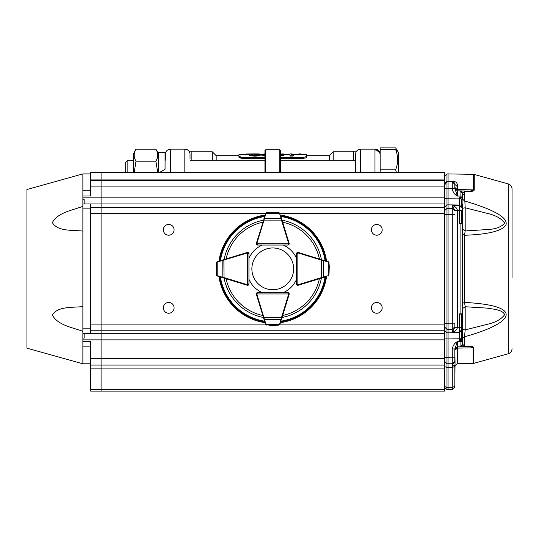 <?xml version="1.0" encoding="UTF-8"?>
<svg xmlns="http://www.w3.org/2000/svg" width="539" height="539" viewBox="0 0 539 539"><rect width="100%" height="100%" fill="white"/><g stroke="black" fill="none" stroke-linecap="round" stroke-linejoin="round"><path stroke-width="0.81" d="M127.871 172.608L127.871 160.198L125.27 162.798L125.27 172.608M396.448 172.608L395.66 169.798C398.26 163.081 398.26 156.344 395.66 149.593L397.519 150.9L398.382 152.396L398.382 172.608M380.177 172.608L380.177 147.902L395.66 147.902L397.182 150.502M395.66 149.593L380.177 149.593M395.66 169.798L380.177 169.798M157.738 152.396L155.886 149.175L136.017 149.175C133.564 153.191 133.564 157.199 136.017 161.188L155.886 161.188C158.331 157.179 158.331 153.17 155.886 149.175M134.157 152.396L136.017 149.175L134.723 151.944M188.933 151.149L191.857 151.149L191.857 160.198M184.837 172.608L184.837 149.148A5.201 5.201 0 0 1 190.038 154.349L190.038 158.897M165.325 160.198L165.325 154.349A5.201 5.201 0 0 1 170.526 149.148L170.526 172.608M165.325 156.35L165.325 158.897L165.325 156.35M165.325 158.897L165.325 154.349A5.201 5.201 0 0 1 170.526 149.148L184.837 149.148M190.038 154.989L190.038 154.349M157.172 151.951L157.61 153.662M157.738 155.185L157.61 156.708M157.172 158.419L156.418 160.198M134.723 158.412L134.285 156.708M134.157 155.185L134.285 153.662M133.591 172.608L133.591 153.372M157.738 172.608L155.886 161.188M136.017 161.188L134.164 172.608M264.945 172.608L264.945 150.576L265.727 149.795L265.727 172.608M279.775 172.608L279.775 149.795L280.556 150.576L280.556 172.608M254.145 153.898L246.141 153.992L246.141 154.767M264.945 155.293L258.653 153.945M246.141 154.349L245.137 154.349L245.137 155.131M261.543 154.336L261.543 155.111L261.55 154.336L264.945 153.905M286.863 154.706L282.355 153.905M289.962 154.026L287.017 154.659M291.518 154.686L291.518 153.905L291.356 155.057L293.762 155.057L289.962 155.299L289.962 153.905L291.356 153.905M296.066 154.72L291.511 153.905M300.56 154.686L300.56 153.905L299.118 153.905L296.059 154.72M299.118 153.905L299.118 154.686M283.79 154.686L283.79 153.905M258.087 154.808L251.531 154.828M254.88 154.713L254.88 153.932L251.531 154.053M251.524 154.828L251.524 154.053L250.952 154.336C250.588 154.686 251.902 154.949 254.88 155.117C257.885 154.949 259.178 154.693 258.747 154.336L254.88 153.932M251.524 154.053L250.952 154.383M254.927 153.898C258.855 153.864 260.6 154.013 260.148 154.336C260.606 154.808 258.868 155.151 254.927 155.367C250.958 155.151 249.166 154.808 249.544 154.336C249.153 154.013 250.952 153.864 254.927 153.898M254.927 155.367L254.927 156.135C250.958 155.926 249.159 155.582 249.544 155.111L249.544 154.336M260.148 154.336L260.148 155.111C260.606 155.582 258.868 155.919 254.927 156.135M264.945 154.733L263.706 154.808M262.944 154.336L264.945 155.023M263.531 154.828L263.531 154.053L262.958 154.383M264.945 153.959L262.951 154.363M264.945 156.067L261.55 155.111M282.099 154.808L280.556 154.727M280.556 155.05L282.753 154.336L280.556 153.952M280.556 153.898L284.154 154.336L280.556 155.32M284.154 154.336L284.154 155.111L280.556 156.088M289.962 155.299L289.962 156.067L292.845 156.067L292.845 155.299M292.845 156.074L293.762 155.832L293.762 155.057M291.356 155.057L291.356 154.686M241.223 157.159L238.939 156.142C239.404 156.99 242.004 157.496 246.741 157.664L245.09 157.617M304.003 158.23L298.761 158.675L298.761 157.664L280.556 157.664M264.945 157.664L246.741 157.664L246.741 158.675C241.506 158.446 238.898 157.947 238.932 157.159L238.939 154.659L249.544 154.659M298.761 157.664C303.497 157.496 306.098 156.99 306.563 156.135L306.563 154.659L291.356 154.659M238.939 156.135L238.939 157.159L238.939 156.135M329.322 160.198L329.322 155.697L306.563 155.697L306.563 157.159C306.603 157.947 303.996 158.453 298.761 158.675L280.556 158.675M264.945 158.675L246.741 158.675M241.304 158.19L238.932 157.159M329.322 155.697L333.223 151.796L333.223 160.198M353.645 151.796L333.223 151.796M212.278 160.198L212.278 151.796L191.857 151.796M216.179 160.198L216.179 155.697L212.278 151.796M238.939 155.697L216.179 155.697M353.645 160.198L353.645 151.149L356.569 151.149M355.464 158.897L355.464 172.608L355.464 154.349L355.464 160.198L280.556 160.198M360.665 172.608L360.665 149.148L374.976 149.148C378.135 149.451 379.867 151.189 380.177 154.349L380.136 153.716M159.342 172.608L165.069 169.3L165.069 152.267L158.304 152.267L158.304 172.608M512.05 277.949L512.05 188.946C511.902 186.427 510.635 184.756 508.243 183.934L508.243 353.752C510.635 352.93 511.902 351.266 512.05 348.746M444.419 200.104L444.419 198.763L461.33 198.891L461.33 206.956L459.282 205.002L459.282 197.752L461.02 198.076L460.084 198.109L460.077 197.732L462.63 196.89L462.63 199.174L464.53 200.926C478.41 205.089 488.361 208.788 494.371 212.009C502.948 216.301 506.855 220.438 506.101 224.413C503.231 231.393 485.282 234.606 464.53 235.26L462.63 234.398M460.737 198.19L462.63 196.89L462.651 193.265L464.53 191.581L464.53 194.929A2.601 1.981 0 0 1 462.651 193.265M466.612 346.085L462.738 346.132M474.246 189.937C473.943 191.156 471.544 191.709 467.064 191.608L464.53 191.581L463.877 190.974L457.382 190.86L466.41 191.015C469.84 191.271 472.231 190.88 473.592 189.863L474.246 189.937L474.246 174.447L473.592 174.353L473.592 189.863L457.382 189.58L457.382 190.86L454.828 188.36M462.63 303.295L464.53 302.426C526.785 305.667 512.852 323.454 464.53 336.767L462.63 338.519L462.63 332.94L462.63 338.519M466.572 346.085C471.025 345.977 473.431 346.537 473.794 347.77A2.601 2.169 180 0 1 473.141 347.844C471.841 346.813 469.435 346.429 465.918 346.685L466.572 346.092L464.53 346.112L463.877 346.718L460.077 346.786L462.63 344.185L464.53 346.112L464.53 336.767L465.184 329.902L486.966 324.384C495.489 322.484 501.385 319.236 504.659 314.648C502.51 309.797 494.411 309.312 486.966 308.106L465.184 306.745L462.334 308.699M444.419 178.288L444.419 183.631L446.979 181.225L446.979 173.922L448.064 173.908L448.064 181.71L446.979 181.731L444.486 183.772L444.419 184.331L446.979 181.731L446.979 188.232L444.419 188.232L444.486 183.772M462.334 208.344L462.118 205.002L462.63 204.753L462.812 208.249L462.334 208.344L462.334 223.395M461.33 205.406L461.33 204.092M461.33 203.708L461.33 202.165M461.33 200.232L461.33 206.525M462.118 332.684L462.334 329.342L462.812 329.437L462.63 332.94L462.118 332.684L462.118 340.001M461.33 316.312L461.33 314.365L462.63 313.813L462.112 314.331M460.07 223.476L459.282 223.847L460.077 223.847L460.077 313.846L462.543 313.846L462.63 223.88L460.077 223.847L460.07 223.476L462.038 223.328A0.519 0.505 90 0 1 462.543 223.847M444.419 387.177L446.979 389.778L444.419 387.197M444.419 184.756L445.187 184.742M462.334 228.994L465.184 230.948L486.966 229.587C495.489 229.25 501.391 227.067 504.659 223.045C501.391 218.457 495.496 215.209 486.966 213.303L465.184 207.791L462.812 208.249L462.63 229.675M464.53 194.929L465.184 207.791L465.184 230.948L464.53 235.26L464.53 302.426L465.184 306.745L465.184 329.902L462.812 329.437L462.63 308.012M467.064 191.608A2.601 1.051 -89 0 0 466.41 191.015L466.478 191.015M462.63 343.525L462.63 332.94M454.936 189L454.828 187.404L454.828 188.259L457.382 190.86L457.382 196.061L462.63 196.108L462.637 193.386M460.885 346.638L460.077 346.786L460.077 341.585L462.63 341.585L462.63 344.185L461.397 346.402M461.849 191.648L460.077 190.907L462.63 193.508L461.916 191.716L462.63 194.168M462.63 196.129L462.63 196.472M455.367 181.939L454.505 181.609M446.979 181.731L446.979 181.225L452.268 181.279C456.048 181.259 457.746 183.044 457.382 186.642L457.382 189.58L454.828 187.404L454.828 184.385L457.382 186.642M463.911 346.718L460.252 346.786M461.68 346.759L462.091 346.752M462.415 346.745L463.203 346.732M465.312 346.692L465.918 346.685L465.312 346.692M462.63 341.389L462.63 340.796L460.077 339.954L460.084 339.583L461.02 339.61L460.084 339.583M462.63 341.585L462.63 340.796L460.737 339.496M453.784 182.303L452.268 181.784L453.562 182.155M454.815 184.143L454.141 182.627L454.781 183.907M455.051 362.12L454.828 387.123L454.828 386.362L452.268 387.433L452.275 366.399L452.72 363.704L455.051 362.12L454.828 348.955L454.828 349.434L457.382 346.833L460.077 346.786L461.849 346.045M465.918 346.685L460.09 346.786L462.226 345.573M454.828 350.289L454.828 349.434L454.828 350.289L457.382 348.12L473.141 347.844L473.141 363.468L473.794 363.367L473.794 347.77M462.63 344.185L460.077 346.786L461.114 346.685M459.282 197.752L460.077 197.732L460.077 190.907L462.63 193.508L461.916 191.716M460.077 339.954L460.077 341.585L457.382 341.632L454.828 348.955L452.268 348.955C452.928 345.486 454.633 343.04 457.382 341.632L457.382 346.833L454.828 349.434L454.828 348.955L454.828 361.11A2.601 2.601 0 0 1 452.268 363.71L452.72 363.704M462.543 313.846A0.519 0.505 90 0 1 462.038 314.365L459.282 313.846L459.282 327.254L457.382 327.274C457.254 329.376 455.549 331.027 452.268 332.226L454.828 327.294L457.382 327.274L457.382 210.419L454.828 210.392L452.268 205.467C455.549 206.666 457.254 208.317 457.382 210.419L459.282 210.439L459.282 223.847M462.112 223.362L462.63 223.88L462.038 223.328L460.784 223.328M452.268 188.738L452.268 188.286L454.828 188.286L457.382 196.061C454.559 194.545 452.854 192.106 452.268 188.738L454.828 188.738L454.828 188.286L452.268 188.286L452.268 181.784L454.828 184.385L452.268 181.784L454.828 184.385L454.828 187.404M454.828 385.823L454.828 365.543M454.828 365.085L452.275 366.399M454.828 362.538L454.828 361.11L452.268 363.71L452.268 357.209L454.828 357.209M473.141 363.468L457.382 363.737L457.382 346.833L454.828 349.434M461.33 223.328L461.33 210.439L461.33 223.328L461.33 210.439L459.282 210.439L459.282 205.554L461.33 207.508M461.33 314.365L461.33 327.254L461.519 314.365M461.33 339.637L461.33 330.737L461.33 338.802L459.282 338.802L459.282 332.691L461.33 330.737L461.33 327.254L459.282 327.254L459.282 332.139L452.268 332.226L452.268 323.157L454.828 323.157L454.828 326.823L452.268 329.268L448.064 329.316L448.064 323.205L446.979 323.191L446.979 329.302L444.419 326.863M454.828 326.823L454.828 323.157M454.828 361.11L452.268 363.71L448.064 363.785L448.064 387.507L452.268 387.433L452.268 389.724L454.828 387.123L452.268 389.724L446.979 389.778L448.064 389.798L448.064 387.507L448.064 389.798M452.268 181.279L452.268 181.784L448.064 181.71L448.064 204.86L446.979 204.874L444.419 207.32L444.419 206.74M444.419 183.631L444.419 184.271M444.419 214.495L444.419 210.83L446.979 208.391L446.979 214.495L444.419 214.495M459.282 339.934L459.282 338.802L448.064 338.937L448.064 361.184M452.268 188.286L446.979 188.232L446.979 208.391L448.064 208.377L448.064 204.86L459.282 205.002L459.282 205.554L452.268 205.467L452.268 208.425L454.828 210.87M444.419 330.959L444.419 330.387L446.979 332.819L446.979 338.923L444.419 338.923L444.419 337.582M444.419 357.263L446.979 357.263L446.979 363.764L444.419 361.164L446.979 363.764L446.979 367.578L444.419 366.5L444.419 365.368M448.064 363.785L446.979 363.764L448.064 363.785L448.064 357.283L452.268 357.209L452.268 348.955M448.064 357.283L446.979 357.263L446.979 338.923L448.064 338.937L448.064 329.316L446.979 329.302L446.979 332.819L459.282 332.691L459.282 332.139L461.33 330.185M444.419 323.191L446.979 323.191L446.979 214.495L452.268 214.535L452.268 208.425L448.064 208.377L448.064 323.205L452.268 323.157L452.268 214.535L454.828 214.535M257.494 239.639L256.348 243.365A1.3 1.3 0 0 0 257.595 245.043L262.257 245.043A26.013 26.013 0 0 0 248.951 258.349L248.951 253.694A1.3 1.3 0 0 0 247.266 252.447A1.3 1.3 0 0 1 247.65 252.393L248.573 252.778L248.951 253.687A1.3 1.3 0 0 0 247.65 252.393L247.65 284.774L248.951 283.992L248.573 284.915A1.3 1.3 0 0 0 248.951 283.992L248.951 253.694L247.65 252.912A0.782 0.782 0 0 0 247.421 252.953L222.183 260.553L222.183 277.14L224.022 277.585L223.867 278.084L216.698 275.55M288.008 298.054L289.153 294.328A1.3 1.3 0 0 0 287.907 292.643L257.602 292.643L256.82 293.944L256.301 293.944A1.3 1.3 0 0 1 257.602 292.643A1.3 1.3 0 0 0 256.348 294.328A1.3 1.3 0 0 1 256.301 293.944L256.685 293.027L257.602 292.643L262.257 292.643A26.013 26.013 0 0 1 248.951 279.337L248.951 284.006A1.3 1.3 0 0 1 247.266 285.246L223.867 278.084M326.56 276.581A54.365 54.365 0 0 1 280.482 322.652M265.02 322.652A54.365 54.365 0 0 1 218.942 276.581M218.942 261.112A54.365 54.365 0 0 1 265.02 215.034M280.482 215.034A54.365 54.365 0 0 1 326.56 261.112M257.494 298.054L256.348 294.328L256.854 294.173L264.46 319.418L281.041 319.418L281.493 317.579L281.991 317.727L279.451 324.902M243.547 284.1L247.266 285.246A1.3 1.3 0 0 0 248.573 284.915L247.65 285.293L247.65 284.774A0.782 0.782 0 0 0 248.432 283.992M243.547 253.593L247.266 252.447L247.421 252.953M288.008 239.639L289.153 243.365A1.3 1.3 0 0 1 289.2 243.743L288.823 244.666L287.9 245.043A1.3 1.3 0 0 0 289.153 243.365A1.3 1.3 0 0 1 289.2 243.743L256.82 243.743L257.602 245.043L256.685 244.666L256.301 243.743A1.3 1.3 0 0 1 256.355 243.365L266.05 212.79M301.955 253.593L298.235 252.447A1.3 1.3 0 0 0 296.551 253.687L296.551 258.349A26.013 26.013 0 0 0 283.244 245.043L287.907 245.043A1.3 1.3 0 0 0 289.2 243.743M301.955 284.1L298.235 285.246A1.3 1.3 0 0 1 297.851 285.293L296.935 284.915L296.551 283.992A1.3 1.3 0 0 0 297.851 285.293L297.851 252.912L296.551 253.694L296.935 252.778L297.851 252.393A1.3 1.3 0 0 1 298.229 252.454L328.622 261.9M287.9 293.162A0.782 0.782 0 0 1 288.682 293.944L287.9 292.643L288.823 293.027L289.2 293.944A1.3 1.3 0 0 0 287.9 292.643L283.244 292.643A26.013 26.013 0 0 0 296.551 279.337L296.551 284.006A1.3 1.3 0 0 0 298.235 285.246A1.3 1.3 0 0 1 297.851 285.293M280.806 216.072L289.147 243.365L288.648 243.52A0.782 0.782 0 0 1 288.682 243.743L287.9 245.043L257.602 245.043A1.3 1.3 0 0 1 256.685 244.666A1.3 1.3 0 0 0 257.602 245.043L256.685 244.666A1.3 1.3 0 0 1 256.301 243.743A1.3 1.3 0 0 0 256.685 244.666M278.919 212.609L280.024 213.525A1.3 1.3 0 0 0 279.984 213.417L278.919 212.609L270.463 212.319M266.583 212.609L270.632 212.312L266.562 212.609L265.673 213.134M265.788 212.999L265.518 213.417A1.3 1.3 0 0 0 265.478 213.525L264.703 216.072M281.991 219.966L281.493 220.114L281.041 218.275L264.46 218.275L264.009 220.114L263.51 219.966M279.829 213.134L278.865 212.683M270.652 212.312A0.519 0.519 0 0 0 270.632 212.312L266.637 212.683M279.984 213.417A1.3 1.3 0 0 1 280.024 213.525A0.519 0.357 163 0 0 279.525 213.309L265.976 213.309A0.519 0.357 -163 0 0 265.478 213.525A1.3 1.3 0 0 1 265.518 213.417M281.54 218.49A0.519 0.357 163 0 0 281.041 218.275L279.525 213.309M265.976 213.309L264.46 218.275A0.519 0.357 -163 0 0 263.962 218.49M222.398 260.054A0.519 0.357 73 0 0 222.183 260.553L217.21 262.069A0.519 0.357 73 0 1 217.426 261.577A1.3 1.3 0 0 0 217.325 261.61L216.516 262.675L217.426 261.577L247.273 252.454M216.227 266.556L216.516 262.675L216.22 270.949L217.042 275.921L216.516 275.018L216.227 271.13M216.22 270.969A0.519 0.519 0 0 1 216.22 270.949A0.519 0.519 0 0 0 216.22 270.969L216.516 275.031L217.042 275.921M216.9 275.806L217.325 276.083A1.3 1.3 0 0 0 217.426 276.116A0.519 0.357 107 0 1 217.21 275.618L222.183 277.14A0.519 0.357 107 0 0 222.398 277.632M217.042 261.765L216.22 266.744A0.519 0.519 0 0 0 216.22 266.744M223.867 259.603L224.022 277.585L247.421 284.74A0.782 0.782 0 0 0 247.65 284.774M325.522 276.898L298.229 285.239L298.08 284.74A0.782 0.782 0 0 1 297.851 284.774L296.551 283.992L296.551 253.694A1.3 1.3 0 0 1 296.935 252.778A1.3 1.3 0 0 0 296.551 253.694L296.935 252.778A1.3 1.3 0 0 1 297.851 252.393A1.3 1.3 0 0 0 296.935 252.778M328.985 275.018L328.076 276.116A1.3 1.3 0 0 0 328.177 276.083L328.985 275.018L329.275 266.556M328.985 262.675L329.282 266.724L328.985 262.661L328.46 261.765M328.601 261.88L328.177 261.61A1.3 1.3 0 0 0 328.076 261.577L325.522 260.795M321.635 278.084L321.48 277.585L323.319 277.14L323.319 260.553L321.48 260.101L321.635 259.603M328.46 275.921L328.918 274.957M329.289 266.744A0.519 0.519 0 0 0 329.282 266.724L328.918 262.736M328.177 276.083A1.3 1.3 0 0 1 328.076 276.116A0.519 0.357 -107 0 0 328.291 275.618L328.291 262.069A0.519 0.357 -73 0 0 328.076 261.577A1.3 1.3 0 0 1 328.177 261.61M323.104 277.632A0.519 0.357 -107 0 0 323.319 277.14L328.291 275.618M328.291 262.069L323.319 260.553A0.519 0.357 -73 0 0 323.104 260.054M256.854 294.173A0.782 0.782 0 0 1 256.82 293.944L289.2 293.944A1.3 1.3 0 0 1 289.147 294.328L281.991 317.727M263.962 319.203A0.519 0.357 -17 0 0 264.46 319.418L265.976 324.384A0.519 0.357 -17 0 1 265.478 324.168A1.3 1.3 0 0 0 265.518 324.269L266.583 325.084L265.478 324.168L256.355 294.328M270.463 325.374L275.038 325.374M278.919 325.084L274.87 325.381L278.919 325.084L279.829 324.559M279.714 324.694L279.984 324.269A1.3 1.3 0 0 0 280.024 324.168L280.806 321.615M265.673 324.559L270.652 325.381A0.519 0.519 0 0 0 270.652 325.381M274.85 325.381A0.519 0.519 0 0 0 274.87 325.381L278.865 325.01M263.51 317.727L281.493 317.579L288.648 294.173A0.782 0.782 0 0 0 288.682 293.944M265.976 324.384L279.525 324.384A0.519 0.357 17 0 0 280.024 324.168M279.525 324.384L281.041 319.418A0.519 0.357 17 0 0 281.54 319.203M272.754 289.726A20.88 20.88 0 0 0 290.838 258.403A20.88 20.88 0 0 0 254.671 258.403A20.88 20.88 0 0 0 272.754 289.726M84.172 203.991L82.871 204.038L82.871 333.654L90.673 333.702L90.673 203.991L84.172 203.991L84.172 199.625L82.871 199.625L82.871 173.908L90.673 173.908M90.673 358.583L90.673 365.085L101.083 365.085L101.083 358.583L90.673 358.583L90.673 341.672L82.871 341.672L82.871 363.785L26.95 348.181L26.95 189.512L82.871 173.908M82.871 331.35C72.509 327.416 57.363 325.145 52.371 314.958C57.686 306.172 72.502 307.688 82.871 306.61M82.871 231.083C72.509 229.985 57.363 231.548 52.371 222.573C57.686 212.494 72.502 210.257 82.871 206.343M82.871 199.625L82.871 204.038M82.871 333.654L82.871 338.068L84.172 338.068L84.172 333.702M101.083 172.608L444.419 172.608L444.419 179.911L101.083 179.911L101.083 172.608L90.673 172.608L90.673 179.918L101.083 179.918L101.083 180.41L90.673 180.41L90.673 196.014L82.871 196.014M82.871 341.672L82.871 338.068M90.673 346.88L82.871 346.88L90.673 346.88M82.871 190.813L90.673 190.813M90.673 180.41L90.673 179.918M90.673 365.085L90.673 391.098L101.083 391.098L101.083 368.919L444.419 368.919L444.419 180.41L101.083 180.41L444.419 180.41L444.419 179.911M101.083 365.085L444.419 365.085L101.083 365.085L101.083 368.892L90.673 368.892M376.795 302.487A5.377 5.377 0 0 1 381.45 310.552A5.377 5.377 0 0 1 372.139 310.552A5.377 5.377 0 0 1 376.795 302.487M376.795 224.453A5.377 5.377 0 0 1 381.45 232.518A5.377 5.377 0 0 1 372.139 232.518A5.377 5.377 0 0 1 376.795 224.453M168.707 224.453A5.377 5.377 0 0 1 173.363 232.518A5.377 5.377 0 0 1 164.051 232.518A5.377 5.377 0 0 1 168.707 224.453M168.707 302.487A5.377 5.377 0 0 1 173.363 310.552A5.377 5.377 0 0 1 164.051 310.552A5.377 5.377 0 0 1 168.707 302.487M444.419 391.098L101.083 391.098L444.419 391.098L444.419 368.919M444.419 358.583L101.083 358.583L101.083 180.41M374.976 149.963A5.201 5.026 -0 0 1 380.177 154.989M374.976 172.608L374.976 149.148M474.158 189.923A2.601 2.176 -0 0 0 473.592 189.863M462.118 197.692L462.118 205.002M462.334 314.298L462.334 329.342M465.009 346.698L463.877 346.718M462.63 312.566L462.118 312.943M459.282 313.846L460.077 313.846L460.07 314.217M454.828 364.869L454.828 366.446L452.268 367.517L446.979 367.578L446.979 387.494L448.064 387.507M444.419 386.416L446.979 387.494L446.979 389.778M321.399 278.158A49.534 49.534 0 0 1 282.065 317.491M263.443 317.491A49.534 49.534 0 0 1 224.103 278.158M224.103 259.535A49.534 49.534 0 0 1 263.443 220.195M282.065 220.195A49.534 49.534 0 0 1 321.399 259.535M280.94 216.516A52.963 52.963 0 0 1 325.078 260.66M220.424 260.66A52.963 52.963 0 0 1 264.561 216.516M264.561 321.17A52.963 52.963 0 0 1 220.424 277.033M325.078 277.033A52.963 52.963 0 0 1 280.94 321.17M325.886 276.783A53.725 53.725 0 0 1 280.691 321.978M264.811 321.978A53.725 53.725 0 0 1 219.616 276.783M219.616 260.903A53.725 53.725 0 0 1 264.811 215.715M280.691 215.715A53.725 53.725 0 0 1 325.886 260.903M262.83 315.497A47.695 47.695 0 0 1 226.104 278.771M226.104 258.922A47.695 47.695 0 0 1 262.83 222.196M282.672 222.196A47.695 47.695 0 0 1 319.398 258.922M319.398 278.771A47.695 47.695 0 0 1 282.672 315.497M257.602 244.524A0.782 0.782 0 0 1 256.82 243.743L256.301 243.743A1.3 1.3 0 0 1 256.355 243.365L256.854 243.52A0.782 0.782 0 0 0 256.82 243.743M288.648 243.52L281.493 220.114L264.009 220.114L256.854 243.52M217.21 262.069L217.21 275.618M247.421 284.74L247.273 285.239M297.07 253.694A0.782 0.782 0 0 1 297.851 252.912L297.851 252.393A1.3 1.3 0 0 1 298.229 252.454L298.08 252.953A0.782 0.782 0 0 0 297.851 252.912M298.08 284.74L321.48 277.585L321.48 260.101L298.08 252.953M288.648 294.173L289.147 294.328M90.673 328.817L82.871 328.817M90.673 208.876L82.871 208.876M82.871 339.853L444.419 339.853M444.419 197.84L82.871 197.84M90.673 186.912L444.419 186.912M444.419 389.562L90.673 389.569M444.419 333.742L84.172 333.742M90.673 330.225L444.419 330.225M444.419 207.461L90.673 207.461M84.172 203.951L444.419 203.951M265.464 324.114L90.673 324.114M90.673 213.572L265.464 213.572M280.037 213.572L444.419 213.572M280.037 324.114L444.419 324.114M127.871 160.198L133.591 160.198L127.871 160.198L125.27 162.798M190.038 160.198L264.945 160.198M289.962 154.659L284.154 154.659M261.55 154.659L260.148 154.659M238.945 156.189L238.939 156.6M306.556 156.189L306.563 156.6L306.556 156.189M265.727 149.795L279.775 149.795M360.665 149.148C357.505 149.451 355.774 151.189 355.464 154.349M375.387 149.162L379.995 152.995M398.382 152.396L396.596 149.303M508.243 183.934L474.246 174.447M508.243 353.752L473.794 363.367M460.09 190.907L462.226 192.113L460.252 190.907M473.592 174.353L448.064 173.908M461.734 346.153L460.724 346.692M457.382 363.737L454.828 366.338M446.979 173.922L444.419 176.522M457.382 346.833L455.495 347.695M452.268 181.784L454.828 184.385M459.282 340.453L460.65 340.493M444.419 205.527L444.419 202.125M444.419 335.568L444.419 332.165M446.979 363.764L444.419 361.164M444.419 365.085L444.419 361.716M454.828 348.955L454.828 349.4M287.9 245.043L288.823 244.666M248.951 253.694L248.573 252.778M248.573 284.915L248.951 283.992M296.551 283.992L296.935 284.915M257.602 292.643L256.685 293.027M288.823 293.027L287.9 292.643M82.871 363.785L90.673 363.785"/></g></svg>
